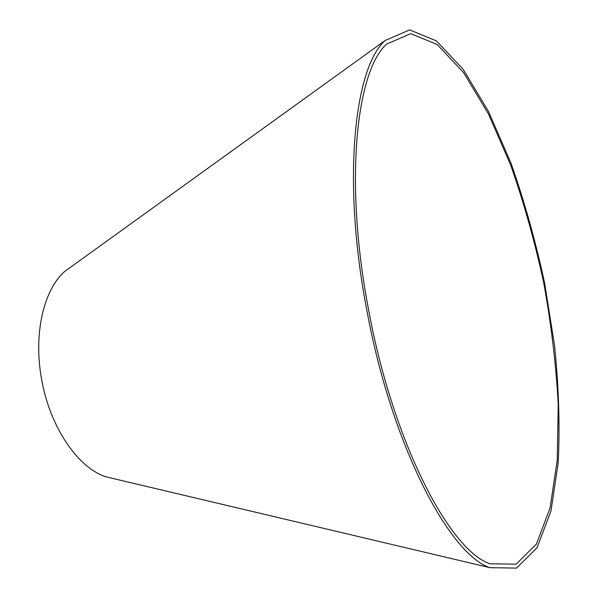 <?xml version="1.0" encoding="UTF-8"?>
<svg xmlns="http://www.w3.org/2000/svg" width="598" height="598" viewBox="0 0 598 598"><rect width="100%" height="100%" fill="white"/><g stroke="black" fill="none" stroke-linecap="round" stroke-linejoin="round"><path stroke-width="0.9" d="M368.6 309.764C393.006 442.617 449.786 550.691 490.001 563.787L516.164 564.176L536.384 544.098L550.063 507.994L557.231 460.236L558.248 404.697C556.103 364.982 551.274 324.415 543.754 282.974C534.866 241.809 523.826 202.475 510.632 164.958L488.469 114.016L463.592 72.627L437.153 44.491L410.796 33.667L386.764 44.028C356.064 70.788 344.059 182.786 368.6 309.764M366.776 309.988C391.533 444.77 449.135 554.324 489.889 567.666L516.523 568.1L537.079 547.693L550.975 511.013L558.24 462.531C559.997 425.813 558.764 386.749 554.533 345.338L544.569 282.817C535.561 241.099 524.371 201.22 510.998 163.187L488.529 111.512L463.278 69.488L436.42 40.903L409.63 29.9L385.187 40.477C354.098 67.664 341.892 181.179 366.776 309.988M72.62 265.736L65.152 271.111C43.751 289.096 33.069 334.237 41.703 379.775C50.045 427.406 78.218 468.129 106.01 476.838L114.966 478.961M106.01 476.838L489.889 567.666M65.152 271.111L385.187 40.477"/></g></svg>
